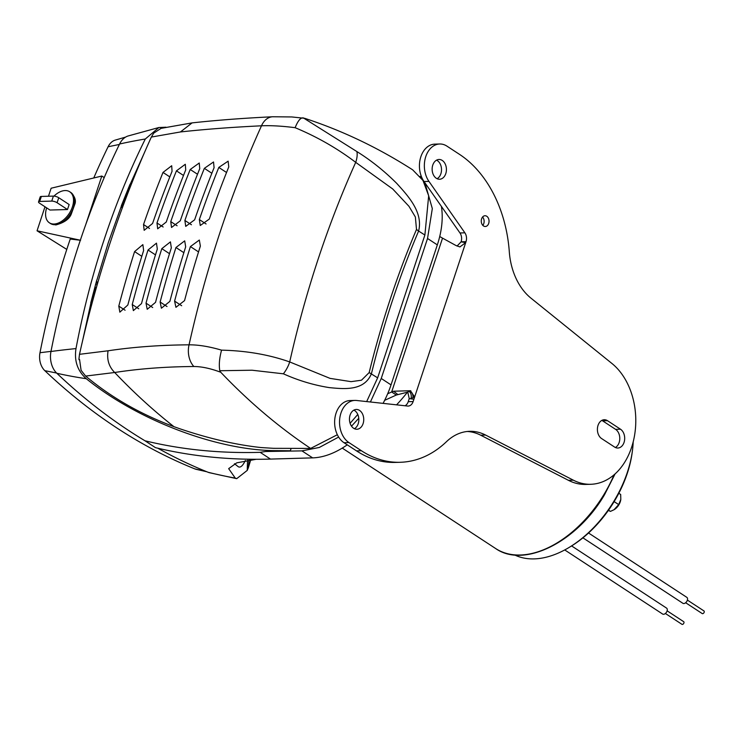 <?xml version="1.0" encoding="UTF-8"?>
<svg xmlns="http://www.w3.org/2000/svg" width="741" height="741" viewBox="0 0 741 741"><rect width="100%" height="100%" fill="white"/><g stroke="black" fill="none" stroke-linecap="round" stroke-linejoin="round"><path stroke-width="1.11" d="M410.375 390.72L414.395 396.583L413.904 399.242L409.245 398.602L407.772 392.091L410.375 390.72L393.564 391.22L391.656 391.97L396.324 395.027L407.772 392.091M457.021 246.086L461.078 241.872L465.709 242.594L459.92 246.929L455.845 245.447L442.534 238.13L391.656 391.97L387.663 393.786M439.719 236.509L442.534 238.13M384.635 400.335L396.324 395.027M461.078 241.872L461.106 241.807A7.919 5.715 88.4 0 0 459.966 232.961L464.876 232.813L428.946 181.397A22.165 15.996 -91.6 0 1 425.464 157.611A22.165 15.996 -91.6 0 1 439.709 143.995A22.165 15.996 -91.6 0 1 446.962 146.153L459.448 154.323A118.727 85.697 -91.6 0 1 509.308 251.801A59.363 42.848 88.4 0 0 530.908 298.104L611.946 363.488A64.902 46.85 -91.6 0 1 634.481 435.819A64.902 46.85 -91.6 0 1 590.79 484.281L585.881 484.419A64.902 46.85 -91.6 0 1 568.44 480.325L480.696 435.199A59.363 42.848 88.4 0 0 467.21 431.484M590.79 484.281A64.902 46.85 -91.6 0 1 573.349 480.177L485.605 435.06A59.363 42.848 88.4 0 0 469.664 431.318A59.363 42.848 88.4 0 0 446.527 441.636A118.727 85.697 -91.6 0 1 400.251 462.282A118.727 85.697 -91.6 0 1 361.413 450.741L348.928 442.562A22.165 15.996 -91.6 0 1 339.832 417.896A22.165 15.996 -91.6 0 1 354.902 400.418A22.165 15.996 -91.6 0 1 356.495 400.473L407.587 406.04A7.919 5.715 -91.6 0 0 408.161 406.068A7.919 5.715 -91.6 0 0 413.135 401.557L466.015 241.668L461.106 241.807M459.966 232.961L424.037 181.545A22.165 15.996 -91.6 0 1 420.545 157.75A22.165 15.996 -91.6 0 1 434.8 144.134L439.709 143.995M400.251 462.282L395.333 462.421A118.727 85.697 -91.6 0 1 356.504 450.88L344.019 442.71A22.165 15.996 -91.6 0 1 334.923 418.044A22.165 15.996 -91.6 0 1 349.993 400.557L354.902 400.418M481.613 218.799A5.382 3.881 -91.6 0 1 485.003 215.742A5.382 3.881 -91.6 0 1 489.041 221.013A5.382 3.881 -91.6 0 1 485.309 226.496A5.382 3.881 -91.6 0 1 481.613 218.799M445.786 173.616A9.892 7.141 -91.6 0 1 439.561 179.248A9.892 7.141 -91.6 0 1 432.142 169.569A9.892 7.141 -91.6 0 1 438.996 159.472A9.892 7.141 -91.6 0 1 445.786 173.616M607.5 420.693L620.504 429.215A9.892 7.141 -91.6 0 1 624.561 440.219A9.892 7.141 -91.6 0 1 617.837 448.027A9.892 7.141 -91.6 0 1 614.604 447.064L601.59 438.552A9.892 7.141 -91.6 0 1 597.533 427.538A9.892 7.141 -91.6 0 1 604.258 419.73A9.892 7.141 -91.6 0 1 607.5 420.693L602.581 420.832L615.595 429.354A9.892 7.141 -91.6 0 1 619.782 438.644A9.892 7.141 -91.6 0 1 615.363 447.499M350.095 415.09A9.892 7.141 -91.6 0 1 356.319 409.458A9.892 7.141 -91.6 0 1 363.738 419.147A9.892 7.141 -91.6 0 1 356.884 429.243A9.892 7.141 -91.6 0 1 350.095 415.09M464.876 232.813A7.919 5.715 -91.6 0 1 466.015 241.668M482.576 217.02A5.382 3.881 -91.6 0 1 482.817 225.357M436.56 160.149A9.892 7.141 -91.6 0 1 440.876 173.764A9.892 7.141 -91.6 0 1 437.088 178.72M601.822 420.406A9.892 7.141 -91.6 0 1 602.581 420.832M353.883 410.134A9.892 7.141 -91.6 0 1 358.829 419.286A9.892 7.141 -91.6 0 1 354.411 428.706M405.012 405.762A7.919 5.715 88.4 0 0 408.226 401.696L409.245 398.602M414.395 396.583L412.885 397.621A5.539 4.038 83.4 0 0 409.921 390.961L410.847 390.868M397.528 394.268L393.564 391.22M412.885 397.621L410.903 398.677A5.539 4.029 89.6 0 0 409.115 391.378M514.699 554.972A94.19 58.252 -56.8 0 0 568.801 547.627L570.19 546.793A91.819 56.779 -56.8 0 0 614.169 501.546A91.819 56.779 -56.8 0 0 632.258 451.991L632.471 450.38A94.19 58.252 -56.8 0 0 633.185 441.895M396.565 404.836A118.727 73.424 -56.8 0 0 407.559 392.063M568.801 547.627A94.19 58.252 -56.8 0 0 613.909 501.212A94.19 58.252 -56.8 0 0 632.471 450.38M618.818 493.265L620.68 494.479L620.81 499.443L618.689 504.593L614.002 509.752L610.445 511.392L608.546 510.151M618.689 504.593L614.132 501.611M610.445 511.392L608.361 510.419M614.067 509.715A9.846 6.085 -56.8 0 0 614.15 509.669A9.846 6.085 -56.8 0 0 620.801 499.508A9.846 6.085 -56.8 0 0 620.81 499.443L620.801 499.508M571.607 545.932L666.548 608.092A3.566 2.204 123.2 0 1 666.446 612.279A3.566 2.204 123.2 0 1 662.649 614.057L564.725 549.942M588.539 533.001L686.824 597.348A3.566 2.204 123.2 0 1 686.712 601.535A3.566 2.204 123.2 0 1 682.915 603.313L582.926 537.846M667.122 610.834L683.684 621.68A1.584 0.982 123.2 0 1 683.637 623.542A1.584 0.982 123.2 0 1 681.952 624.33L665.381 613.483M687.389 600.09L703.95 610.927A1.584 0.982 123.2 0 1 703.904 612.788A1.584 0.982 123.2 0 1 702.218 613.576L685.657 602.739M90.874 302.976A921.887 665.39 -91.6 0 1 95.256 287.462A940.107 292.223 18.3 0 1 96.478 287.23M303.347 117.902L356.875 151.562C371.185 160.501 384.514 171.152 396.861 183.518C407.569 195.439 423.454 212.111 418.6 231.062L416.498 229.46L415.368 216.993L408.967 206.313L392.711 188.974L355.708 162.353C337.266 148.367 317.065 136.816 295.131 127.693C282.182 126.026 270.974 125.396 261.49 125.803C232.276 127.193 205.266 129.24 180.443 131.954L192.104 122.886C216.881 120.181 243.743 118.143 272.688 116.763L291.797 116.948L304.597 118.291C342.203 130.564 378.234 147.755 412.691 169.856L422.972 180.452L428.678 195.781L424.889 235.027L377.651 377.845L366.675 401.585M173.931 426.659L179.776 428.743C208.805 438.561 235.87 444.832 260.989 447.545L273.457 448.324L310.636 448.425C278.848 427.196 248.883 401.807 220.762 372.269C210.62 368.453 201.654 366.536 193.846 366.508C165.623 366.712 139.234 368.703 114.688 372.501L85.641 376.076C111.15 397.408 140.577 414.265 173.931 426.659A714.741 515.875 88.4 0 1 114.688 372.501L114.688 372.501C108.899 366.73 106.695 359.487 108.066 350.789C133.241 347.02 160.232 345.028 189.048 344.824C198.421 344.76 209.258 346.538 221.559 350.15C246.327 350.725 269.039 354.652 289.703 361.941L330.041 378.373L351.067 381.652L361.46 380.216L369.166 372.584A789.1 569.542 -91.6 0 1 416.498 229.46M357.773 414.469L350.104 423.296M337.35 434.726L310.636 448.425M424.889 235.027L418.6 231.062A786.006 567.31 88.4 0 0 371.454 373.621C364.22 391.368 343.843 388.979 329.337 387.617C313.665 385.135 298.345 380.531 283.377 373.807L252.051 370.222L219.818 370.732L220.762 372.269M199.737 168.689A947.498 683.869 88.4 0 0 180.267 220.818L171.532 227.468L170.763 221.605A946.34 683.035 -91.6 0 1 190.224 169.485L199.246 163.011L199.737 168.689M185.676 246.864A948.776 684.795 88.4 0 0 169.874 301.374L161.399 308.21L160.139 302.022A947.971 684.212 -91.6 0 1 175.95 247.503L184.704 240.862L185.676 246.864M214.084 167.698A948.776 684.795 88.4 0 0 194.624 219.827L185.722 226.376L184.889 220.466A947.971 684.212 -91.6 0 1 204.349 168.346L213.528 161.973L214.084 167.698M200.366 246.095A949.554 685.36 88.4 0 0 184.555 300.605L175.923 307.33L174.598 301.105A949.082 685.017 -91.6 0 1 190.409 246.586L199.32 240.047L200.366 246.095M172.051 171.338A943.386 680.905 88.4 0 0 152.581 223.449L144.162 230.321L143.532 224.542A941.533 679.571 -91.6 0 1 163.001 172.431L171.699 165.743L172.051 171.338M157.314 249.059A945.701 682.572 88.4 0 0 141.512 303.578L133.361 310.618L132.241 304.523A944.191 681.488 -91.6 0 1 148.033 249.995L156.471 243.15L157.314 249.059M185.722 169.902A945.701 682.572 88.4 0 0 166.253 222.022L157.676 228.784L156.981 222.967A944.191 681.488 -91.6 0 1 176.441 170.847L185.306 164.27L185.722 169.902M171.328 247.846A947.498 683.869 88.4 0 0 155.527 302.365L147.209 309.303L146.023 303.162A946.34 683.035 -91.6 0 1 161.825 248.643L170.421 241.89L171.328 247.846M228.765 166.929A949.554 685.36 88.4 0 0 209.305 219.058L200.255 225.505L199.348 219.549A949.082 685.017 -91.6 0 1 218.808 167.429L228.145 161.158L228.765 166.929M143.634 250.486A943.386 680.905 88.4 0 0 127.841 305.005L119.847 312.156L118.792 306.107A941.533 679.571 -91.6 0 1 134.593 251.579L142.865 244.623L143.634 250.486M85.641 376.076L81.093 370.305L79.556 359.459L78.889 359.431L79.491 354.318L108.066 350.789M180.443 131.954L151.34 137.066L153.73 133.121L161.121 128.341M79.491 354.318A933.734 673.94 -91.6 0 1 151.34 137.066M78.889 359.431L79.509 360.107M121.709 207.628A921.887 665.39 -91.6 0 1 127.897 191.539A938.977 291.871 18.3 0 1 128.545 191.41M303.43 117.921C300.735 117.374 297.965 120.626 295.131 127.693M356.875 151.562A19.785 9.726 120.5 0 1 355.708 162.353A883.05 637.353 -91.6 0 0 289.703 361.941A19.785 10.004 -62.3 0 1 283.377 373.807M377.651 377.845L369.166 372.584M221.559 350.15C219.373 358.264 218.799 365.128 219.818 370.732M206.804 471.748L196.254 469.34A16.302 11.763 -91.6 0 1 194.874 468.905A710.378 512.726 -91.6 0 1 44.821 370.667A16.302 11.763 -91.6 0 1 39.986 352.716A710.378 512.726 -91.6 0 1 70.238 239.037L80.574 240.279M66.783 249.411L37.05 230.794L44.988 206.776M48.48 196.235L51.129 188.223L101.804 176.043L85.724 224.68M93.755 177.979A710.378 512.726 -91.6 0 1 108.093 146.764A16.302 11.763 -91.6 0 1 115.272 140.095L125.59 137.104M80.334 240.223L37.05 230.794M104.203 177.608L101.804 176.043M245.354 460.513C242.733 465.904 240.371 467.979 238.25 466.71L234.48 463.718M248.985 460.115L248.291 467.942L247.244 470.396L247.513 460.337M250.717 459.874L248.291 467.942M370.398 401.993L381.245 378.475L427.538 238.482L437.329 244.891A79.148 48.952 -56.8 0 0 441.377 206.359M437.329 244.891L391.026 384.885A79.148 48.952 -56.8 0 1 383.078 403.373M270.474 459.087A919.738 568.773 123.2 0 1 155.471 447.647L144.986 440.784C181.443 449.63 219.836 453.483 260.165 452.334L270.474 459.087L312.646 457.873A79.148 48.952 -56.8 0 0 347.251 444.822M144.986 440.784A714.741 515.875 -91.6 0 1 56.844 373.269A19.785 14.283 -91.6 0 1 50.972 351.484A714.741 515.875 -91.6 0 1 79.167 243.733A714.741 515.875 -91.6 0 1 119.588 144.004A19.785 14.283 -91.6 0 1 128.073 135.983L158.87 127.526L145.301 139.002C129.416 171.051 115.67 204.646 104.083 239.797C92.412 274.967 83.057 311.229 75.99 348.585C74.109 360.895 77.546 370.945 86.289 378.716C139.132 421.509 219.938 450.991 277.051 450.63L290.352 450.769L265.556 451.51L301.948 450.88L319.325 447.453L338.637 437.06M256.164 459.281L236.768 462.829L228.663 468.636L235.268 478.093L236.712 478.667L209.444 472.712A19.785 14.283 -91.6 0 1 208.008 472.239A714.741 515.875 -91.6 0 1 157.768 448.194M351.512 426.158L358.764 418.295M427.538 238.482L432.318 208.582L424.926 182.814M428.946 181.397L424.037 181.545L422.166 179.202M125.868 194.29A6.132 4.427 88.4 0 0 127.063 192.16L128.36 188.214M129.758 187.529L128.471 191.428M130.073 187.482L128.573 187.705M97.692 283.006L95.885 283.266M95.561 284.47L97.154 284.877M129.944 184.435L130.12 184.435A178.09 55.362 18.3 0 1 129.981 184.342L121.357 205.711A178.09 55.362 -161.7 0 0 121.487 205.794L108.362 242.427L96.923 280.079A178.09 55.362 18.3 0 1 96.784 279.996L90.773 302.912A178.09 55.362 -161.7 0 0 90.911 302.995L82.325 341.879M165.965 127.211L158.87 127.526M130.12 184.435L144.152 153.294M120.95 207.184A182.045 56.585 -161.7 0 0 122.293 207.971M97.886 282.349A182.045 56.585 18.3 0 1 96.376 281.469M90.55 304.477A182.045 56.585 -161.7 0 0 91.551 305.06M130.518 186.352A182.045 56.585 18.3 0 1 129.406 185.713M236.712 478.667L247.244 470.396M238.972 467.015L238.25 466.71M260.165 452.334L265.556 451.51M277.662 451A730.848 527.499 -91.6 0 1 277.051 450.63M46.655 207.869A18.553 11.476 -56.8 0 0 49.397 222.809A18.553 11.476 -56.8 0 0 54.019 224.023A18.553 11.476 -56.8 0 0 71.006 210.305A18.553 11.476 -56.8 0 0 69.719 191.771A18.553 11.476 -56.8 0 0 53.973 196.115M67.496 209.536L69.145 204.535L58.743 197.717L57.085 202.719A3.955 1.232 -161.7 0 0 51.75 201.098L39.699 201.441A3.955 1.232 -161.7 0 0 38.541 201.904A3.955 1.232 -161.7 0 0 39.56 203.219L49.971 210.036L67.496 209.536L57.085 202.719M51.75 201.098L53.398 196.096L41.348 196.439L39.699 201.441M38.541 201.904L40.199 196.902A3.955 1.232 18.3 0 1 41.348 196.439M53.398 196.096A3.955 1.232 18.3 0 1 58.743 197.717M573.349 480.177L568.44 480.325M348.928 442.562L344.019 442.71M361.413 450.741L356.504 450.88M485.605 435.06L480.696 435.199M620.504 429.215L615.595 429.354M408.226 401.696L413.135 401.557M342.259 448.101L495.599 548.497A98.942 61.188 -56.8 0 0 604.017 494.414A98.942 61.188 -56.8 0 0 614.067 474.814M193.846 366.508A19.785 14.357 89.6 0 1 189.048 344.824A949.823 685.545 -91.6 0 1 261.49 125.803A19.785 14.153 87.3 0 1 272.688 116.763M125.099 310.229L118.792 306.107M141.809 256.312L134.593 251.579M206.081 223.967L199.348 219.549M226.542 172.496L218.808 167.429M152.702 307.534L146.023 303.162M169.504 253.672L161.825 248.643M163.14 226.996L156.981 222.967M183.499 175.46L176.441 170.847M138.734 308.775L132.241 304.523M155.49 254.876L148.033 249.995M149.497 228.45L143.532 224.542M169.828 176.895L163.001 172.431M181.665 305.727L174.598 301.105M198.542 251.912L190.409 246.586M191.437 224.755L184.889 220.466M211.861 173.264L204.349 168.346M167.021 306.524L160.139 302.022M183.851 252.681L175.95 247.503M177.118 225.764L170.763 221.605M197.514 174.255L190.224 169.485M108.093 146.764L119.375 144.449M194.874 468.905L206.017 471.433M44.821 370.667L56.603 373.038M39.986 352.716L50.999 351.373M290.352 450.769L291.139 448.37M208.008 472.239A919.738 607.351 -68.1 0 0 235.268 478.093M381.245 378.475L391.026 384.885M312.646 457.873L301.948 450.88M119.588 144.004A919.738 373.659 26 0 1 145.301 139.002M50.972 351.484A919.738 190.687 11.1 0 1 75.99 348.585M56.844 373.269A919.738 515.384 -46.5 0 0 86.289 378.716M70.766 192.447C74.619 196.235 76.054 199.922 75.091 203.525L71.099 214.529C68.996 219.29 63.911 222.754 55.844 224.94L50.434 223.486A18.553 11.476 -56.8 0 0 55.066 224.708A18.553 11.476 -56.8 0 0 72.053 210.99A18.553 11.476 -56.8 0 0 70.766 192.447L69.719 191.771M615.067 473.944L604.508 494.775C577.017 541.967 523.961 568.699 495.599 548.497M192.104 122.886L160.778 128.415M420.064 176.395L421.805 177.534M50.434 223.486L49.397 222.809"/></g></svg>
